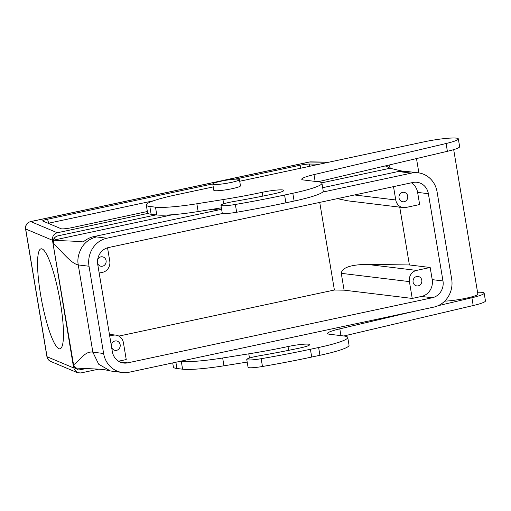 <?xml version="1.0" encoding="UTF-8"?>
<svg xmlns="http://www.w3.org/2000/svg" width="511" height="511" viewBox="0 0 511 511"><rect width="100%" height="100%" fill="white"/><g stroke="black" fill="none" stroke-linecap="round" stroke-linejoin="round"><path stroke-width="0.77" d="M418.234 285.853A4.771 4.414 -83.1 0 1 416.874 285.917A4.771 4.414 -83.1 0 1 413.067 280.648A4.771 4.414 -83.1 0 1 418.024 276.445A4.771 4.414 -83.1 0 1 421.869 280.98A4.771 4.414 -83.1 0 1 418.234 285.853M402.591 192.379A4.771 4.414 96.9 0 0 398.95 197.252A4.771 4.414 96.9 0 0 402.796 201.788A4.771 4.414 96.9 0 0 407.752 197.585A4.771 4.414 96.9 0 0 403.946 192.315A4.771 4.414 96.9 0 0 402.591 192.379M97.658 259.748A4.771 4.414 -83.1 0 1 100.942 256.854A4.771 4.414 -83.1 0 1 102.302 256.797A4.771 4.414 -83.1 0 1 106.109 262.06A4.771 4.414 -83.1 0 1 101.152 266.269A4.771 4.414 -83.1 0 1 97.575 263.261M111.564 347.09A4.771 4.414 96.9 0 0 115.231 350.393A4.771 4.414 96.9 0 0 116.585 350.329A4.771 4.414 96.9 0 0 120.226 345.455A4.771 4.414 96.9 0 0 116.38 340.92A4.771 4.414 96.9 0 0 111.392 346.075M118.526 361.213L126.243 359.565L123.426 342.74A9.543 8.828 96.9 0 0 115.876 335.127A9.543 8.828 96.9 0 0 113.161 335.248L109.705 335.989M107.54 247.79L109.763 261.102A9.543 8.828 -83.1 0 1 102.628 272.312L99.172 273.046M319.733 202.401L334.392 290.018L344.088 290.159L341.271 273.328C341.968 267.687 350.495 264.698 366.866 264.366L409.407 264.96L430.179 267.483L432.21 279.638L442.973 280.941A14.308 13.248 -83.1 0 1 432.268 297.753L127.718 362.855A14.308 13.248 -83.1 0 1 123.649 363.04A14.308 13.248 -83.1 0 1 112.324 351.625L97.722 264.379A14.308 13.248 -83.1 0 1 108.428 247.567L412.977 182.472A14.308 13.248 -83.1 0 1 417.046 182.286A14.308 13.248 -83.1 0 1 428.371 193.701L442.973 280.941M344.088 290.159L412.224 298.43L409.407 281.606A9.543 8.828 -83.1 0 1 416.548 270.402L430.179 267.483M393.515 186.63L395.75 199.973A9.543 8.828 96.9 0 0 403.3 207.581A9.543 8.828 96.9 0 0 406.015 207.46L419.646 204.547L417.615 192.392A14.308 13.248 -83.1 0 0 411.406 182.804M403.3 207.581L348.017 200.868L337.343 198.638M409.407 264.96L399.73 207.147M118.859 336.091L334.392 290.018M42.17 248.966A50.883 9.038 -100.7 0 0 41.072 248.819A50.883 9.038 -100.7 0 0 41.634 300.5A50.883 9.038 -100.7 0 0 59.959 348.821A50.883 9.038 -100.7 0 0 59.934 300.072A50.883 9.038 -100.7 0 0 42.17 248.966M412.224 298.43L421.505 296.45A14.308 13.248 96.9 0 0 432.21 279.638M222.911 213.413L106.863 238.222A23.851 22.075 96.9 0 0 89.023 266.237L103.618 353.484A23.851 22.075 96.9 0 0 122.499 372.513A23.851 22.075 96.9 0 0 129.283 372.2L433.833 307.105A23.851 22.075 96.9 0 0 451.673 279.083L437.077 191.842A23.851 22.075 96.9 0 0 418.196 172.814A23.851 22.075 96.9 0 0 411.412 173.12L322.639 192.098M319.567 164.178L309.481 164.037A7.952 0.913 -9.5 0 0 299.944 165.264L234.817 179.189M212.8 183.896L47.517 219.225L48.711 223.186L153.543 200.778M48.711 223.186A6.502 0.747 -9.5 0 0 48.194 223.301M47.517 219.225A7.952 0.913 -9.5 0 0 42.681 220.937A7.952 0.913 -9.5 0 0 42.815 221.039L61.141 228.743A7.952 0.913 -9.5 0 0 71.815 227.657L147.366 211.509M438.087 305.706L471.896 297.747A25.441 2.925 -9.5 0 0 484.147 293.122L485.45 300.909A25.441 2.925 170.5 0 1 473.199 305.54L343.871 335.983M246.756 359.501L248.059 367.294A13.861 1.59 -9.5 0 0 262.475 366.496A152.815 17.566 -9.5 0 0 311.704 357.048L319.931 355.292A47.702 5.48 -9.5 0 0 349.045 345.238L347.742 337.452A47.702 5.48 170.5 0 1 318.628 347.506L310.401 349.262A152.815 17.566 170.5 0 1 261.172 358.703A13.861 1.59 170.5 0 1 246.756 359.501A13.861 1.59 170.5 0 1 259.677 355.726A125.093 14.378 -9.5 0 0 299.97 347.997A15.898 1.827 -9.5 0 0 309.679 344.644A15.898 1.827 -9.5 0 0 288.019 346.541A93.289 10.725 170.5 0 1 248.774 353.829L222.662 358A47.702 5.48 170.5 0 1 181.29 361.398L180.364 361.283M172.705 362.919L173.395 367.07A47.702 5.48 -9.5 0 0 176.94 368.501L182.593 369.185A47.702 5.48 -9.5 0 0 223.965 365.793L247.183 362.082M347.742 337.452A47.702 5.48 170.5 0 0 344.197 336.027L329.448 334.232A25.441 2.925 170.5 0 1 327.557 333.472A25.441 2.925 170.5 0 1 339.802 328.848L415.692 310.982M484.147 293.122A25.441 2.925 -9.5 0 0 477.555 292.266M453.685 149.634L477.874 294.17A19.079 2.191 170.5 0 1 465.725 298.296A19.079 2.191 170.5 0 1 444.723 301.126M238.407 180.389A13.516 1.552 170.5 0 1 223.607 183.775A13.516 1.552 170.5 0 1 212.761 184.049A13.516 1.552 170.5 0 1 225.836 180.287A13.516 1.552 170.5 0 1 239.423 179.585A13.516 1.552 170.5 0 1 238.407 180.389M212.761 184.049L213.809 190.277A13.516 1.552 -9.5 0 0 224.648 190.009A13.516 1.552 -9.5 0 0 239.448 186.624A13.516 1.552 -9.5 0 0 240.47 185.819L239.423 179.585M239.704 181.252L423.676 141.924A25.441 2.925 170.5 0 1 458.335 138.89A25.441 2.925 170.5 0 1 446.09 143.514L313.997 174.615A25.441 2.925 -9.5 0 0 301.745 179.24A25.441 2.925 -9.5 0 0 303.636 180L318.385 181.788A47.702 5.48 -9.5 0 1 321.93 183.219L323.233 191.005A47.702 5.48 170.5 0 1 294.119 201.059L285.892 202.816A152.815 17.566 170.5 0 1 236.663 212.263A13.861 1.59 170.5 0 1 222.247 213.061L220.944 205.269A13.861 1.59 -9.5 0 0 235.36 204.47A152.815 17.566 -9.5 0 0 284.589 195.03L292.816 193.267A47.702 5.48 -9.5 0 0 321.93 183.219M213.24 186.911L175.401 194.998A47.702 5.48 -9.5 0 0 146.287 205.052A47.702 5.48 -9.5 0 0 149.825 206.476L155.478 207.159A47.702 5.48 -9.5 0 0 196.856 203.768L222.968 199.597A93.289 10.725 -9.5 0 0 262.207 192.308A15.898 1.827 170.5 0 1 283.867 190.411A15.898 1.827 170.5 0 1 274.164 193.765A125.093 14.378 170.5 0 1 233.866 201.494A13.861 1.59 -9.5 0 0 220.944 205.269M221.378 207.849L198.159 211.554A47.702 5.48 170.5 0 1 156.781 214.952L151.128 214.262A47.702 5.48 170.5 0 1 147.59 212.838L146.287 205.052M318.066 181.75L447.393 151.301A25.441 2.925 -9.5 0 0 459.638 146.676L458.335 138.89M221.614 209.28A7.952 0.913 170.5 0 1 221.333 209.344L93.896 236.587L106.863 238.222M218.421 209.964L212.57 209.255M398.075 171.562L406.679 171.44L400.988 171.856L398.075 171.562L322.677 187.684M53.285 243.6C61.588 250.556 70.218 263.203 78.26 264.934L92.861 352.175C84.864 350.738 80.023 360.728 73.558 364.765L52.997 243.37C52.69 239.57 54.23 237.091 57.602 235.929L156.111 214.869M89.023 266.237L78.26 264.934C77.18 259.275 78.432 253.322 82.028 247.062C85.516 241.831 90.319 238.458 96.445 236.957M93.896 236.587C90.057 237.423 86.506 239.212 83.248 241.939C74.676 240.905 60.835 240.956 53.668 240.138L53.285 243.606M172.603 214.716L53.668 240.138M53.783 239.691C54.402 237.698 55.673 236.446 57.602 235.929M147.966 213.381L57.315 232.761C54.051 233.738 52.403 236.044 52.371 239.678L73.648 367.926L73.329 364.88L77.448 369.766M52.997 243.37L52.378 239.678M321.732 182.836L390.002 168.247L386.06 166.081L384.872 166.024L385.811 166.049M389.005 165.047L390.372 168.304M57.315 232.761L30.781 221.602L309.506 162.019A6.362 5.34 -89.2 0 1 310.637 161.891L309.219 162.032A6.362 2.293 77.9 0 1 309.506 162.019L328.432 162.287M402.138 171.108L390.002 168.247M418.196 172.814L406.679 171.44M103.618 353.484L92.861 352.175L98.661 364.202L110.453 370.986L122.499 372.513M110.453 370.992L104.627 369.689C96.368 368.674 82.182 368.706 75.047 367.888L73.329 364.88M75.289 368.227L78.56 370.002L86.193 368.591M73.648 367.926L47.05 356.742A6.362 0.728 -9.5 0 1 46.929 356.627C47.363 358.869 48.628 360.472 50.736 361.443A6.362 6.215 -67.2 0 1 47.05 356.742L25.671 228.992A6.362 0.728 170.5 0 1 25.55 228.883C25.263 225.159 26.911 222.732 30.494 221.608A6.362 2.293 -102.1 0 1 30.781 221.602A6.362 6.215 112.8 0 0 25.671 228.992L52.269 240.176M98.629 369.159L80.776 372.973L77.404 372.66L73.948 368.565M113.161 335.248L109.507 334.807M416.548 270.402L366.866 264.366M409.407 281.606L341.271 273.328M395.75 199.973L354.519 194.966M428.371 193.701L417.615 192.392M421.505 296.45L432.268 297.753M127.718 362.855L119.74 361.884M309.481 164.037L309.174 166.401M299.944 165.264L300.826 168.189M340.939 335.631L339.802 328.848M471.896 297.747L473.199 305.54M175.893 362.242L176.94 368.501M181.29 361.398L182.593 369.185M222.662 358L223.965 365.793M248.774 353.829L249.483 358.051M288.019 346.541L288.651 350.342M261.172 358.703L262.475 366.496M310.401 349.262L311.704 357.048M319.931 355.292L318.628 347.506M292.816 193.267L294.119 201.059M285.892 202.816L284.589 195.03M236.663 212.263L235.36 204.47M262.839 196.109L262.207 192.308M223.671 203.819L222.968 199.597M198.159 211.554L196.856 203.768M156.781 214.952L155.478 207.159M151.128 214.262L149.825 206.476M447.393 151.301L446.09 143.514M313.997 174.615L315.127 181.392M411.412 173.12L400.988 171.856M109.431 334.341L115.876 335.127M418.886 172.91L416.491 158.576M310.637 161.891L329.065 162.153M30.494 221.608L309.219 162.032M50.736 361.443L77.404 372.66M46.929 356.627L25.55 228.883"/></g></svg>
